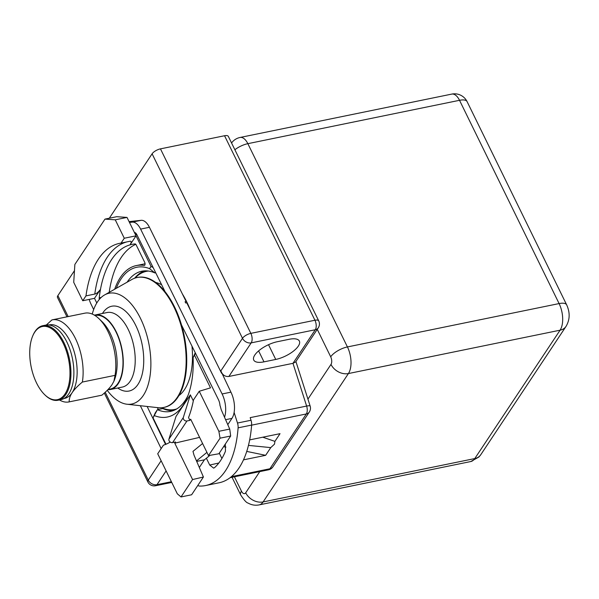 <?xml version="1.0" encoding="UTF-8"?>
<svg xmlns="http://www.w3.org/2000/svg" width="599" height="599" viewBox="0 0 599 599"><rect width="100%" height="100%" fill="white"/><g stroke="black" fill="none" stroke-linecap="round" stroke-linejoin="round"><path stroke-width="0.9" d="M197.857 485.392A6.978 3.564 -101.6 0 0 199.422 486.051A97.382 49.717 -101.6 0 0 205.584 485.549L219.107 482.779A97.382 49.717 -101.6 0 0 239.031 467.939A97.382 49.717 -101.6 0 0 251.625 425.073A6.978 3.564 -101.6 0 0 251.018 420.258L250.18 417.638L306.628 406.07A6.978 1.235 -17.7 0 1 310.147 406.055L295.906 361.489M205.584 485.549A97.382 49.717 -101.6 0 0 225.509 470.709A97.382 49.717 -101.6 0 0 238.103 427.843A6.978 3.564 -101.6 0 0 237.496 423.029L234.112 412.441A19.198 9.801 -101.6 0 0 230.929 392.158L220.836 370.893L242.49 338.308A6.978 2.718 -26.1 0 1 250.846 333.366L160.465 148.866L224.55 135.741A6.978 2.718 -26.1 0 1 228.339 136.4L318.728 320.899A6.978 2.718 -26.1 0 0 314.939 320.24A6.978 3.564 -101.6 0 1 315.284 329.742L292.971 363.331L295.569 362.006L318.271 327.833A6.978 5.354 -146.4 0 1 315.284 329.742L251.198 342.875A6.978 5.354 -146.4 0 1 242.49 338.308L152.101 153.808L109.303 218.223M249.671 439.891L280.025 433.669L274.904 441.373L274.499 444.151L270.755 447.61L248.45 445.394M188.004 395.467A71.551 36.532 78.4 0 1 185.158 400.499A71.551 36.532 78.4 0 1 170.52 411.401A71.551 36.532 78.4 0 1 157.395 409.671L153.059 417.87L165.983 444.241M195.237 352.729L193.133 357.566A76.432 39.025 78.4 0 1 187.09 397.751A76.432 39.025 78.4 0 1 183.024 405.388A76.432 39.025 78.4 0 1 154.527 415.669M63.12 343.122A37.348 19.063 78.4 0 1 64.992 393.985A37.348 19.063 78.4 0 1 44.798 394.801A37.348 19.063 78.4 0 1 36.584 383.053A37.348 19.063 78.4 0 1 32.735 335.927A37.348 19.063 78.4 0 1 34.72 332.198A37.348 19.063 78.4 0 1 63.12 343.122M32.735 335.927L32.997 335.298A38.044 19.423 78.4 0 1 35.027 331.502A38.044 19.423 78.4 0 1 42.806 325.699A38.044 19.423 78.4 0 1 63.958 342.635A38.044 19.423 78.4 0 1 65.86 394.441A38.044 19.423 78.4 0 1 58.081 400.237A38.044 19.423 78.4 0 1 45.284 395.273L44.798 394.801M102.459 313.479A43.278 22.096 78.4 0 1 102.871 312.828A43.278 22.096 78.4 0 1 135.786 325.497A43.278 22.096 78.4 0 1 137.95 384.438A43.278 22.096 78.4 0 1 117.726 388.017M116.281 288.321A76.432 39.025 78.4 0 1 121.065 278.924A76.432 39.025 78.4 0 1 149.563 268.637L151.03 266.435L136.033 235.826L130.043 244.849A99.816 50.96 -101.6 0 1 132.012 244.37A99.816 50.96 -101.6 0 1 135.052 243.928A2.096 1.071 -101.6 0 1 136.153 244.871L144.681 262.28A2.096 1.071 -101.6 0 1 144.786 265.132A2.096 1.071 -101.6 0 1 144.359 265.447A2.096 1.071 -101.6 0 1 144.149 265.454A78.177 39.916 -101.6 0 0 136.355 265.567A78.177 39.916 -101.6 0 0 120.362 277.479A78.177 39.916 -101.6 0 0 114.679 289.227M130.005 241.262L129.871 241.285C131.548 240.993 131.6 242.176 130.043 244.849A99.816 50.96 -101.6 0 0 111.594 259.577A99.816 50.96 -101.6 0 0 100.497 289.317A99.816 50.96 -101.6 0 0 99.217 297.86A2.096 1.071 -101.6 0 0 99.367 299.365M135.786 244.302A99.816 50.96 -101.6 0 0 121.118 257.622A99.816 50.96 -101.6 0 0 109.205 292.327M127.115 282.189A71.551 36.532 78.4 0 1 127.16 282.122A71.551 36.532 78.4 0 1 141.798 271.22A71.551 36.532 78.4 0 1 154.924 272.949L149.563 268.637M66.968 316.834L57.489 297.478A6.978 2.718 -26.1 0 1 57.878 295.614L68.159 316.586M74.471 270.643L57.878 295.614M152.101 153.808A6.978 2.718 -26.1 0 1 160.465 148.866M231.394 476.654L269.909 468.762A6.978 5.354 33.6 0 0 272.897 466.853L309.316 412.045A6.978 5.354 -146.4 0 1 306.329 413.954A6.978 3.564 -101.6 0 0 306.628 406.07L292.971 363.331L228.878 376.464C225.112 376.831 222.431 374.974 220.836 370.893M263.979 361.856A18.846 7.33 -26.1 0 1 253.751 360.074A18.846 7.33 -26.1 0 1 259.846 349.891A18.846 7.33 -26.1 0 1 277.374 341.707L289.13 339.296A18.846 7.33 -26.1 0 1 299.365 341.078A18.846 7.33 -26.1 0 1 293.27 351.261A18.846 7.33 -26.1 0 1 275.742 359.445L263.979 361.856L258.611 350.894M224.573 417.136A19.198 9.801 -101.6 0 0 222.109 393.962L140.608 229.103A15.709 8.019 -101.6 0 0 132.297 222.132L129.474 222.439M227.8 424.616L231.933 418.394A19.198 9.801 -101.6 0 0 234.112 412.441M225.321 444.054L225.441 451.242A85.17 43.48 78.4 0 1 214.532 467.654L213.626 468.133L209.717 465.041L218.837 463.005M199.317 467.482L204.409 459.822L206.378 458.228L209.717 465.041M243.486 459.852L265.642 455.315L270.755 447.61M265.642 455.315L246.736 451.406M225.935 447.109L223.614 446.629M219.286 453.136L221.892 458.46M199.587 437.375L174.758 443.163L175.529 442.002L172.594 442.609A2.793 2.141 -146.4 0 1 169.809 441.71A2.793 2.141 -146.4 0 1 168.933 439.179L175.971 416.5L190.355 394.853L183.316 417.533A2.793 2.141 33.6 0 0 184.192 420.064A2.793 2.141 33.6 0 0 186.978 420.962L172.594 442.609M170.243 442.047A103.305 52.742 78.4 0 1 163.437 445.154L157.709 453.772L177.326 493.816L181.018 496.953L192.578 479.544L174.758 443.163M192.578 479.544L203.42 477.014L193.994 455.09L192.975 451.369L202.589 443.515M181.497 324.935L218.418 399.615A8.723 4.455 -101.6 0 1 220.005 405.65L220.372 406.407A10.527 5.376 78.4 0 1 220.425 406.961M147.144 406.466L165.564 444.413M89.214 299.418A15.709 8.019 -101.6 0 0 90.913 303.903L93.669 309.578M140.338 405.71L161.153 448.591M196.494 460.901L206.932 452.372M165.039 291.646L136.916 234.756A5.234 2.673 -101.6 0 0 134.363 232.419M195.506 353.275L193.133 357.566M220.065 438.176L230.675 436.005L218.875 453.765L208.504 455.584L220.065 438.176L218.86 431.31L199.242 391.267L210.504 387.845L194.593 355.364M218.86 431.31L229.731 429.079L221.248 409.783L220.395 406.699M186.978 420.962L189.913 420.363L190.677 419.203L208.504 455.584M206.378 458.228L209.972 455.322M196.704 461.402L204.409 459.822M274.904 441.373L262.781 437.203M193.32 400.903L190.355 394.853M189.913 420.363L188.535 417.548A103.305 52.742 78.4 0 0 193.514 399.885L199.242 391.267M229.731 429.079L230.675 436.005M153.059 417.87L155.193 412.988L157.395 409.671L162.808 408.563A71.551 36.532 -101.6 0 0 173.186 410.644M162.778 408.219A71.199 36.352 -101.6 0 0 174.294 410.203M157.395 407.612L158.301 409.491M176.735 408.93A70.502 35.992 78.4 0 1 174.661 409.484A70.502 35.992 78.4 0 1 161.655 407.747M148.485 271.048A70.502 35.992 -101.6 0 0 146.358 271.354A70.502 35.992 -101.6 0 0 135.082 278.063M161.67 284.825A59.331 30.294 -101.6 0 0 155.665 282.436M191.972 346.125A59.331 30.294 78.4 0 1 178.861 395.632M182.381 293.944L186.139 301.552L185.076 301.769L185.69 303.004L186.746 302.787L190.504 310.387A71.199 36.352 -101.6 0 0 182.381 293.944L149.428 227.298A15.709 8.019 -101.6 0 0 141.117 220.327L129.077 221.63M145.737 270.838A71.199 36.352 -101.6 0 0 135.928 277.187M221.6 373.297L190.504 310.387M136.392 233.857L135.127 233.977M144.546 270.868A71.551 36.532 -101.6 0 0 134.633 278.221M234.875 149.735A13.964 5.428 153.9 0 1 247.851 143.67L459.523 100.303L559.099 303.573A13.964 5.428 153.9 0 1 566.684 304.891L467.1 101.628A13.964 5.428 153.9 0 0 459.523 100.303A13.964 7.128 -101.6 0 0 451.758 94.095L240.087 137.463A13.964 7.128 78.4 0 1 247.851 143.67L347.427 346.941A19.542 9.981 -101.6 0 1 348.408 373.559L263.111 501.932A13.964 10.707 33.6 0 1 245.695 492.79L259.764 471.615M104.323 393.071L147.878 481.978A6.978 2.718 -26.1 0 1 148.267 480.113A6.978 5.354 33.6 0 0 156.975 484.681A6.978 3.564 78.4 0 1 155.545 485.744L171.748 482.427M94.5 298.332L82.744 300.743L85.971 295.891L94.784 294.079C96.536 293.675 98.438 292.087 100.497 289.317L94.5 298.332L96.783 302.989M136.886 234.703L135.614 234.965L127.01 217.415L116.753 216.696L104.99 219.107L74.868 264.444L73.722 282.324L82.744 300.743M127.01 217.415L115.255 219.818L104.99 219.107M136.033 235.826L124.278 238.237L115.255 219.818M151.03 266.435L153.119 267.536M155.718 272.785L154.924 272.949L155.426 272.193M85.971 295.891A103.305 52.742 78.4 0 1 119.553 243.359A103.305 52.742 78.4 0 1 121.05 243.097L124.278 238.237M129.871 241.285L121.05 243.097M137.089 277.524A66.309 33.858 -101.6 0 1 173.957 307.04A66.309 33.858 78.4 0 1 163.707 407.455L164.298 407.335A66.309 33.858 78.4 0 0 174.541 306.92A66.309 33.858 -101.6 0 0 137.68 277.404L137.089 277.524A66.309 33.858 -101.6 0 0 131.862 279.501L104.608 294.933A56.538 28.864 -101.6 0 0 92.253 314.063M163.707 407.455A66.309 33.858 78.4 0 1 158.121 407.694L126.995 404.228A56.538 28.864 78.4 0 1 107.228 390.323M126.995 404.228A56.538 28.864 78.4 0 0 149.93 376.704A56.538 28.864 78.4 0 0 140.495 318.406A56.538 28.864 -101.6 0 0 104.608 294.933M107.835 389.702A38.044 19.423 78.4 0 0 110.411 389.515A38.044 19.423 78.4 0 0 118.19 383.719A38.044 19.423 -101.6 0 0 119.501 339.79A38.044 19.423 -101.6 0 0 95.136 314.977A38.044 19.423 -101.6 0 0 94.41 315.156M108.03 389.507L110.306 389.036A37.557 19.175 78.4 0 0 117.988 383.315A37.557 19.175 -101.6 0 0 119.283 339.947A37.557 19.175 -101.6 0 0 95.234 315.456L94.979 315.508M101.882 395.183L69.184 401.877A41.885 21.384 78.4 0 1 68.96 401.929L101.65 395.228A41.885 21.384 78.4 0 0 101.882 395.183C106.659 391.177 110.066 387.628 112.11 384.521L113.907 381.241L115.053 375.356A41.885 21.384 -101.6 0 0 98.917 318.638A41.885 21.384 -101.6 0 0 84.841 313.172L52.15 319.866A41.885 21.384 -101.6 0 0 51.918 319.918L46.355 324.995M68.96 401.929A41.885 21.384 78.4 0 1 59.428 399.96M113.907 381.241L114.11 380.769A37.557 19.175 -101.6 0 0 101.98 321.566L98.917 318.638M115.053 375.356L82.362 382.05A41.885 21.384 -101.6 0 0 75.526 338.697A41.885 21.384 -101.6 0 0 52.15 319.866M69.184 401.877C69.057 398.882 70.038 395.827 72.127 392.712C74.186 389.59 77.6 386.033 82.362 382.05M63.958 398.537L64.445 398.432A37.557 19.175 -101.6 0 0 72.127 392.712A37.557 19.175 -101.6 0 0 73.422 349.344A37.557 19.175 -101.6 0 0 49.373 324.853L48.886 324.958M58.081 400.237L61.016 399.638A38.044 19.423 78.4 0 0 68.803 393.843A38.044 19.423 -101.6 0 0 70.113 349.906A38.044 19.423 -101.6 0 0 45.749 325.1L42.806 325.699M181.018 496.953L191.62 494.774L203.42 477.014M238.103 427.843L251.625 425.073M110.411 389.515L122.353 387.066A38.044 19.423 -101.6 0 0 130.133 381.271A38.044 19.423 -101.6 0 0 131.451 337.342A38.044 19.423 -101.6 0 0 107.079 312.536L95.136 314.977M144.149 265.454L144.554 265.372M307.931 399.121L330.992 364.417A5.586 2.853 -101.6 0 0 330.708 356.817L317.26 329.36M330.992 364.417A13.964 10.707 33.6 0 0 348.408 373.559L560.08 330.191L474.782 458.564L263.111 501.932A19.542 9.981 -101.6 0 1 259.112 504.905L470.784 461.537A19.542 9.981 78.4 0 0 474.782 458.564A13.964 10.707 -146.4 0 0 480.757 454.738L478.96 456.985L470.784 461.537M330.708 356.817A13.964 5.428 -26.1 0 1 347.427 346.941L559.099 303.573A19.542 9.981 78.4 0 1 560.08 330.191A13.964 10.707 -146.4 0 0 566.048 326.365C569.956 319.731 570.166 312.573 566.684 304.891M224.55 135.741L314.939 320.24L250.846 333.366A6.978 3.564 78.4 0 1 251.198 342.875L228.878 376.464M237.496 423.029L251.018 420.258M222.109 393.962L230.929 392.158M225.666 419.674L231.933 418.394M251.617 425.163L306.329 413.954L269.909 468.762A6.978 3.564 -101.6 0 1 268.479 469.826A6.978 6.978 0 0 0 272.897 466.853M105.222 392.248L148.267 480.113L161.131 460.751M140.608 229.103L149.428 227.298M132.297 222.132L141.117 220.327M171.404 481.723L156.975 484.681L166.11 470.926M234.419 476.804L241.449 491.158A5.586 2.853 -101.6 0 0 245.695 492.79M241.449 491.158A13.964 5.428 153.9 0 0 240.671 494.886C244.003 500.068 246.474 502.793 248.076 503.07C251.535 505.032 255.211 505.646 259.112 504.905M94.784 294.079A103.305 52.742 78.4 0 1 126.891 241.899M99.217 297.86L101.179 297.463M183.316 417.533L168.933 439.179M268.517 344.687L275.742 359.445M136.355 265.567L145.063 263.777M318.271 327.833A6.978 6.978 0 0 0 318.728 320.899M146.358 271.354L148.11 270.995M174.661 409.484L176.413 409.124M309.316 412.045A6.978 6.978 0 0 0 310.147 406.055M268.479 469.826L230.091 477.695M480.757 454.738L566.048 326.365M240.087 137.463A13.964 13.964 0 0 0 231.566 142.974M240.671 494.886L232.045 477.291M467.1 101.628A13.964 13.964 0 0 0 451.758 94.095M147.878 481.978A6.978 6.978 0 0 0 155.545 485.744"/></g></svg>
